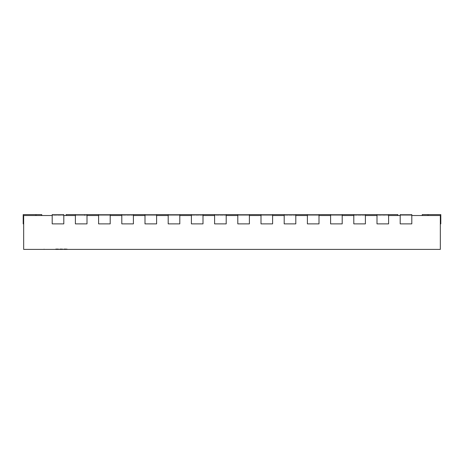 <?xml version="1.0" encoding="UTF-8"?>
<svg xmlns="http://www.w3.org/2000/svg" width="464" height="464" viewBox="0 0 464 464"><rect width="100%" height="100%" fill="white"/><g stroke="black" fill="none" stroke-linecap="round" stroke-linejoin="round"><path stroke-width="0.35" stroke-dasharray="2.32 1.74" d="M41.76 215.528L41.76 214.6L41.76 215.528L41.76 214.6L41.76 215.528L41.76 214.6L41.76 215.528L41.76 214.6L41.76 215.528L41.76 214.6L41.76 215.528L41.76 214.6L41.76 215.528L41.76 214.6L41.76 215.528L41.76 214.6L23.2 214.6L23.2 223.88L23.2 214.6L23.2 223.88L23.2 214.6L23.2 223.88L23.2 214.6L23.2 223.88L23.2 214.6L23.2 223.88L23.2 214.6L23.2 223.88L23.2 214.6L23.2 223.88L23.2 214.6L23.2 223.88L23.2 214.6L23.2 223.88L23.2 214.6L23.2 223.88L23.2 214.6L23.2 223.88L23.2 214.6L23.2 223.88L23.2 214.6L23.2 223.88L23.2 214.6L23.2 223.88L23.2 214.6L23.2 223.88L23.2 214.6L41.76 214.6L23.2 214.6L41.76 214.6L23.2 214.6L41.76 214.6L23.2 214.6L41.76 214.6L23.2 214.6L41.76 214.6L23.2 214.6L41.76 214.6L23.2 214.6L41.76 214.6L23.2 214.6L41.76 214.6L23.2 214.6L41.76 214.6L23.2 214.6L41.76 214.6L23.2 214.6L41.76 214.6L23.2 214.6L41.76 214.6L23.2 214.6L41.76 214.6L23.2 214.6L41.76 214.6L23.2 214.6L23.2 223.88L23.664 223.88L23.664 215.528L23.664 223.88L23.2 223.88L23.664 223.88L23.664 215.528L440.336 215.528L422.24 215.528L440.336 215.528L422.24 215.528L440.336 215.528L422.24 215.528L440.336 215.528L422.24 215.528L440.336 215.528L422.24 215.528L440.336 215.528L422.24 215.528L440.336 215.528L422.24 215.528L440.336 215.528L422.24 215.528L440.336 215.528L422.24 215.528L440.336 215.528L422.24 215.528L440.336 215.528L422.24 215.528L440.336 215.528L422.24 215.528L440.336 215.528L422.24 215.528L440.336 215.528L422.24 215.528L440.336 215.528L422.24 215.528L440.336 215.528L422.24 215.528L440.336 215.528L440.336 249.4L23.664 249.4L23.664 215.528L23.664 223.88L23.664 215.528L23.664 223.88L23.664 215.528L23.664 223.88L23.664 215.528L23.664 223.88L23.664 215.528L23.664 223.88L23.664 215.528L23.664 223.88L23.664 215.528L23.664 223.88L23.664 215.528L23.664 223.88L23.664 215.528L23.664 223.88L23.664 215.528L23.664 223.88L23.664 215.528L23.664 223.88L23.664 215.528L23.664 223.88L23.664 215.528L23.664 223.88L23.664 215.528L23.664 223.88L23.664 215.528L23.664 223.88L23.2 223.88L23.664 223.88M411.8 215.528L400.2 215.528L400.2 223.88L411.8 223.88L411.8 214.6L411.8 223.88L400.2 223.88L411.8 223.88L411.8 214.6L400.2 214.6L400.2 223.88L400.2 214.6L411.8 214.6L400.2 214.6L400.2 215.528M388.6 215.528L377 215.528L377 223.88L388.6 223.88L388.6 214.6L388.6 223.88L377 223.88L388.6 223.88L388.6 214.6L377 214.6L377 223.88L377 214.6L388.6 214.6L377 214.6L377 215.528M365.4 215.528L353.8 215.528L353.8 223.88L365.4 223.88L365.4 214.6L365.4 223.88L353.8 223.88L365.4 223.88L365.4 214.6L353.8 214.6L353.8 223.88L353.8 214.6L365.4 214.6L353.8 214.6L353.8 215.528M342.2 215.528L330.6 215.528L330.6 223.88L342.2 223.88L342.2 214.6L342.2 223.88L330.6 223.88L342.2 223.88L342.2 214.6L330.6 214.6L330.6 223.88L330.6 214.6L342.2 214.6L330.6 214.6L330.6 215.528M319 215.528L307.4 215.528L307.4 223.88L319 223.88L319 214.6L319 223.88L307.4 223.88L319 223.88L319 214.6L307.4 214.6L307.4 223.88L307.4 214.6L319 214.6L307.4 214.6L307.4 215.528M295.8 215.528L284.2 215.528L284.2 223.88L295.8 223.88L295.8 214.6L295.8 223.88L284.2 223.88L295.8 223.88L295.8 214.6L284.2 214.6L284.2 223.88L284.2 214.6L295.8 214.6L284.2 214.6L284.2 215.528M272.6 215.528L261 215.528L261 223.88L272.6 223.88L272.6 214.6L272.6 223.88L261 223.88L272.6 223.88L272.6 214.6L261 214.6L261 223.88L261 214.6L272.6 214.6L261 214.6L261 215.528M249.4 215.528L237.8 215.528L237.8 223.88L249.4 223.88L249.4 214.6L249.4 223.88L237.8 223.88L249.4 223.88L249.4 214.6L237.8 214.6L237.8 223.88L237.8 214.6L249.4 214.6L237.8 214.6L237.8 215.528M226.2 215.528L214.6 215.528L214.6 223.88L226.2 223.88L226.2 214.6L226.2 223.88L214.6 223.88L226.2 223.88L226.2 214.6L214.6 214.6L214.6 223.88L214.6 214.6L226.2 214.6L214.6 214.6L214.6 215.528M203 215.528L191.4 215.528L191.4 223.88L203 223.88L203 214.6L203 223.88L191.4 223.88L203 223.88L203 214.6L191.4 214.6L191.4 223.88L191.4 214.6L203 214.6L191.4 214.6L191.4 215.528M179.8 215.528L168.2 215.528L168.2 223.88L179.8 223.88L179.8 214.6L179.8 223.88L168.2 223.88L179.8 223.88L179.8 214.6L168.2 214.6L168.2 223.88L168.2 214.6L179.8 214.6L168.2 214.6L168.2 215.528M156.6 215.528L145 215.528L145 223.88L156.6 223.88L156.6 214.6L156.6 223.88L145 223.88L156.6 223.88L156.6 214.6L145 214.6L145 223.88L145 214.6L156.6 214.6L145 214.6L145 215.528M133.4 215.528L121.8 215.528L121.8 223.88L133.4 223.88L133.4 214.6L133.4 223.88L121.8 223.88L133.4 223.88L133.4 214.6L121.8 214.6L121.8 223.88L121.8 214.6L133.4 214.6L121.8 214.6L121.8 215.528M110.2 215.528L98.6 215.528L98.6 223.88L110.2 223.88L110.2 214.6L110.2 223.88L98.6 223.88L110.2 223.88L110.2 214.6L98.6 214.6L98.6 223.88L98.6 214.6L110.2 214.6L98.6 214.6L98.6 215.528M87 215.528L75.4 215.528L75.4 223.88L87 223.88L87 214.6L87 223.88L75.4 223.88L87 223.88L87 214.6L75.4 214.6L75.4 223.88L75.4 214.6L87 214.6L84.68 214.6L84.68 215.528L66.12 215.528L397.88 215.528L84.68 215.528M63.8 215.528L52.2 215.528L52.2 223.88L63.8 223.88L63.8 214.6L63.8 223.88L52.2 223.88L63.8 223.88L63.8 214.6L52.2 214.6L52.2 223.88L52.2 214.6L63.8 214.6L52.2 214.6L52.2 215.528M440.336 215.528L440.336 223.88L440.336 215.528M422.24 215.528L422.24 214.6L422.24 215.528L422.24 214.6L422.24 215.528L422.24 214.6L422.24 215.528L422.24 214.6L422.24 215.528L422.24 214.6L422.24 215.528L422.24 214.6L422.24 215.528L422.24 214.6L422.24 215.528L422.24 214.6L440.8 214.6L440.8 223.88L440.336 223.88L440.8 223.88L440.336 223.88L440.8 223.88L440.336 223.88L440.8 223.88L440.336 223.88L440.8 223.88L440.336 223.88L440.8 223.88L440.336 223.88L440.8 223.88L440.336 223.88L440.8 223.88L440.336 223.88L440.8 223.88L440.336 223.88L440.8 223.88L440.336 223.88L440.8 223.88L440.336 223.88L440.8 223.88L440.336 223.88L440.8 223.88L440.336 223.88L440.8 223.88L440.336 223.88L440.8 223.88L440.336 223.88L440.8 223.88L440.8 214.6L422.24 214.6L440.8 214.6L440.8 223.88L440.8 214.6L422.24 214.6L440.8 214.6L440.8 223.88L440.8 214.6L422.24 214.6L440.8 214.6L440.8 223.88L440.8 214.6L422.24 214.6L440.8 214.6L440.8 223.88L440.8 214.6L422.24 214.6L440.8 214.6L440.8 223.88L440.8 214.6L422.24 214.6L440.8 214.6L440.8 223.88L440.8 214.6L422.24 214.6L440.8 214.6L440.8 223.88L440.8 214.6L422.24 214.6L440.8 214.6L440.8 223.88L440.8 214.6L422.24 214.6L440.8 214.6L440.8 223.88L440.8 214.6L422.24 214.6L440.8 214.6L440.8 223.88L440.8 214.6L422.24 214.6L440.8 214.6L440.8 223.88L440.8 214.6L422.24 214.6L440.8 214.6L440.8 223.88L440.8 214.6L422.24 214.6L440.8 214.6L440.8 223.88L440.8 214.6L422.24 214.6L440.8 214.6L440.8 223.88L440.8 214.6L422.24 214.6L440.8 214.6L440.8 223.88L440.336 223.88M84.68 214.6L75.4 214.6L75.4 215.528M397.88 215.528L397.88 214.6L66.12 214.6L66.12 215.528M55.68 249.4L44.08 249.4L55.68 249.4M75.4 214.6L87 214.6M98.6 214.6L110.2 214.6M121.8 214.6L133.4 214.6M145 214.6L156.6 214.6M168.2 214.6L179.8 214.6M191.4 214.6L203 214.6M214.6 214.6L226.2 214.6M237.8 214.6L249.4 214.6M261 214.6L272.6 214.6M284.2 214.6L295.8 214.6M307.4 214.6L319 214.6M330.6 214.6L342.2 214.6M353.8 214.6L365.4 214.6M377 214.6L388.6 214.6M55.68 248.936L67.28 248.936L55.68 248.936M35.96 214.6L35.96 215.528M428.04 214.6L428.04 215.528M67.28 249.4L67.28 248.936M44.08 249.4L44.08 248.936"/><path stroke-width="0.7" d="M411.8 215.528L440.336 215.528L440.336 249.4L23.664 249.4L23.664 215.528L52.2 215.528M388.6 215.528L400.2 215.528M365.4 215.528L377 215.528M342.2 215.528L353.8 215.528M319 215.528L330.6 215.528M295.8 215.528L307.4 215.528M272.6 215.528L284.2 215.528M249.4 215.528L261 215.528M226.2 215.528L237.8 215.528M203 215.528L214.6 215.528M179.8 215.528L191.4 215.528M156.6 215.528L168.2 215.528M133.4 215.528L145 215.528M110.2 215.528L121.8 215.528M87 215.528L98.6 215.528M63.8 215.528L75.4 215.528M52.2 214.6L52.2 223.88L63.8 223.88L63.8 214.6L52.2 214.6M41.76 215.528L41.76 214.6L23.2 214.6L23.2 223.88L23.664 223.88M75.4 214.6L75.4 223.88L87 223.88L87 214.6L66.12 214.6L66.12 215.528M98.6 214.6L98.6 223.88L110.2 223.88L110.2 214.6L87 214.6M121.8 214.6L121.8 223.88L133.4 223.88L133.4 214.6L110.2 214.6M145 214.6L145 223.88L156.6 223.88L156.6 214.6L133.4 214.6M168.2 214.6L168.2 223.88L179.8 223.88L179.8 214.6L156.6 214.6M191.4 214.6L191.4 223.88L203 223.88L203 214.6L179.8 214.6M214.6 214.6L214.6 223.88L226.2 223.88L226.2 214.6L203 214.6M237.8 214.6L237.8 223.88L249.4 223.88L249.4 214.6L226.2 214.6M261 214.6L261 223.88L272.6 223.88L272.6 214.6L249.4 214.6M284.2 214.6L284.2 223.88L295.8 223.88L295.8 214.6L272.6 214.6M307.4 214.6L307.4 223.88L319 223.88L319 214.6L295.8 214.6M330.6 214.6L330.6 223.88L342.2 223.88L342.2 214.6L319 214.6M353.8 214.6L353.8 223.88L365.4 223.88L365.4 214.6L342.2 214.6M377 214.6L377 223.88L388.6 223.88L388.6 214.6L365.4 214.6M400.2 214.6L400.2 223.88L411.8 223.88L411.8 214.6L400.2 214.6M440.336 223.88L440.8 223.88L440.8 214.6L422.24 214.6L422.24 215.528M388.6 214.6L397.88 214.6L397.88 215.528M35.96 214.6L35.96 215.528M428.04 214.6L428.04 215.528"/></g></svg>
